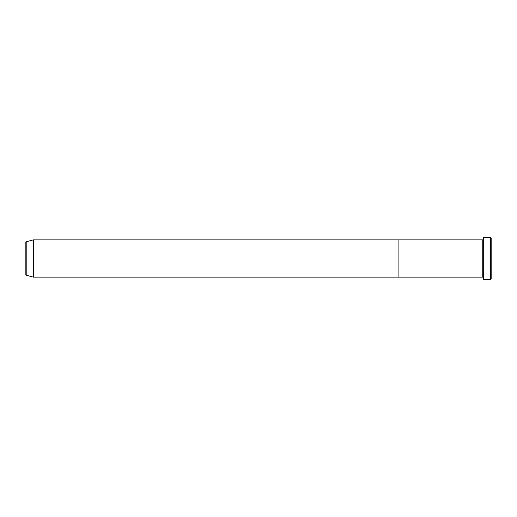 <?xml version="1.0" encoding="UTF-8"?>
<svg xmlns="http://www.w3.org/2000/svg" width="517" height="517" viewBox="0 0 517 517"><rect width="100%" height="100%" fill="white"/><g stroke="black" fill="none" stroke-linecap="round" stroke-linejoin="round"><path stroke-width="0.78" d="M490.685 237.562L491.15 238.027L491.15 278.973L490.685 279.438L490.685 237.562L483.705 237.562L483.705 279.438L490.685 279.438M482.775 239.888L482.775 277.112L398.09 277.112L398.09 258.5L398.09 277.112L33.295 277.112L33.295 239.888L398.09 239.888L398.09 258.5L398.09 239.888L482.775 239.888L483.24 240.353L483.705 239.888M25.85 274.76L25.85 242.24L26.193 241.788L26.193 275.212L25.85 274.76M483.705 277.112L483.24 276.647L482.775 277.112M26.193 275.212L33.295 277.112M26.193 241.788L33.295 239.888"/></g></svg>
